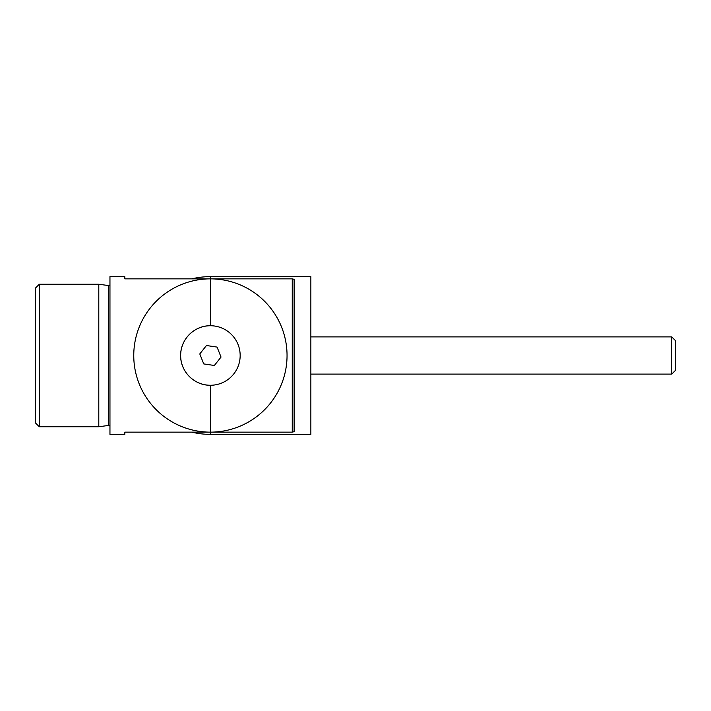 <?xml version="1.0" encoding="UTF-8"?>
<svg xmlns="http://www.w3.org/2000/svg" width="711" height="711" viewBox="0 0 711 711"><rect width="100%" height="100%" fill="white"/><g stroke="black" fill="none" stroke-linecap="round" stroke-linejoin="round"><path stroke-width="1.07" d="M207.443 325.887A29.764 29.764 0 0 1 240.167 355.5A29.764 29.764 0 0 1 210.403 385.264C194.343 385.549 180.372 371.569 180.647 355.536C180.381 339.431 194.272 325.478 210.403 325.736L210.403 278.854L124.843 278.854L124.843 276.632L109.956 276.632L109.956 434.368L124.843 434.368L124.843 432.146L210.403 432.146A76.646 76.646 0 0 0 287.048 355.5A76.646 76.646 0 0 0 210.403 278.854L292.257 278.854L294.114 279.325L294.114 431.675L292.257 432.146L210.403 432.146A76.646 76.646 0 0 1 133.757 355.5A76.646 76.646 0 0 1 210.403 278.854L210.403 276.632L310.858 276.632L310.858 434.368L210.403 434.368A78.868 78.868 0 0 1 191.801 432.146M210.403 276.632A78.868 78.868 0 0 0 191.801 278.854M671.726 336.898L675.45 340.622L675.45 370.378L671.726 374.102L671.726 336.898L310.858 336.898M109.956 426.529A1.12 1.12 0 0 0 108.694 425.427L98.793 426.742L98.793 284.258L108.694 285.573A1.12 1.12 0 0 0 109.956 284.471M39.274 426.742L35.55 423.027L35.55 287.973L39.274 284.258L39.274 426.742L98.793 426.742M39.274 284.258L98.793 284.258M124.843 432.146L124.843 434.368M124.843 276.632L124.843 278.854M210.403 325.736A29.764 29.764 0 0 0 183.616 368.458A29.764 29.764 0 0 0 210.403 385.264A29.764 29.764 0 0 1 204.555 384.687M221.032 357.064L217.077 347.084L206.448 345.519L199.782 353.936L203.737 363.916L214.367 365.481L221.032 357.064M210.403 434.368L210.403 385.264M292.257 432.146L292.257 278.854M108.694 425.427L108.694 285.573M671.726 374.102L310.858 374.102"/></g></svg>
